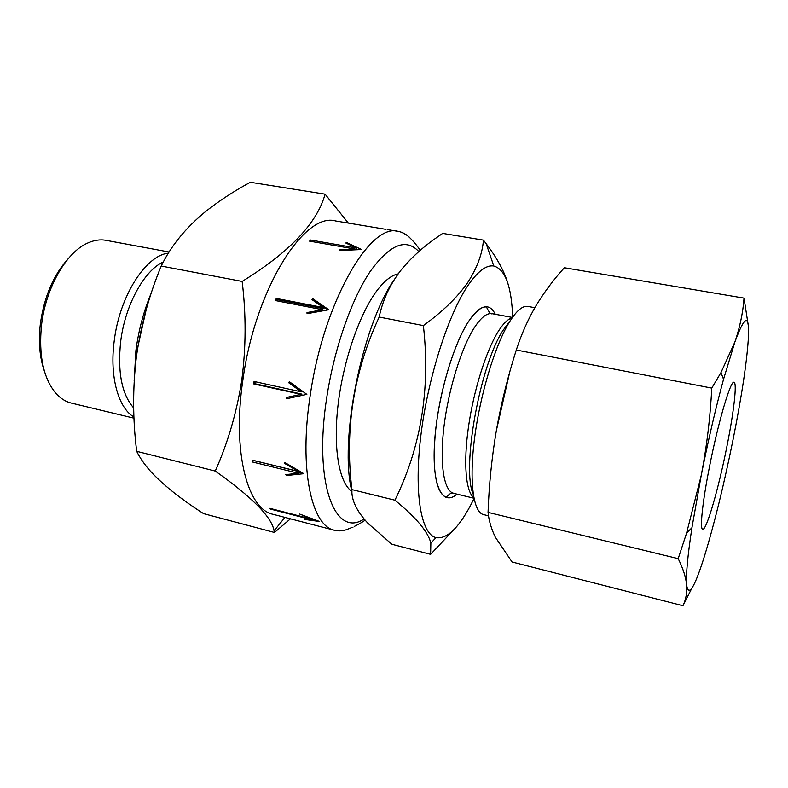<?xml version="1.0" encoding="UTF-8"?>
<svg xmlns="http://www.w3.org/2000/svg" width="788" height="788" viewBox="0 0 788 788"><rect width="100%" height="100%" fill="white"/><g stroke="black" fill="none" stroke-linecap="round" stroke-linejoin="round"><path stroke-width="1.18" d="M726.861 446.668C718.666 488.186 706.442 530.787 702.709 529.26C699.645 529.329 702.482 501.818 709.614 466.122C718.282 421.925 730.703 380.003 733.992 382.308C737.263 382.584 733.776 412.36 726.861 446.668M488.511 515.805L483.546 514.594C473.263 512.397 468.939 481.606 474.603 437.901C480.207 394.276 495.14 345.174 509.314 322.184C516.435 310.767 522.621 305.508 527.871 306.424L534.865 307.694M483.438 240.123L442.669 233.396L436.01 238.025C421.964 247.846 410.075 258.838 400.324 271.003C389.676 285.059 382.623 300.405 379.166 317.042L423.373 325.582C442.521 311.674 457.217 297.47 467.442 282.971C477.045 268.206 482.374 253.923 483.438 240.123L486.186 243.738C497.317 258.365 504.665 271.968 508.221 284.557M512.663 317.111C511.56 286.399 505.275 269.358 493.8 266.009C486.491 264.827 478.05 271.072 468.476 284.744C448.569 313.397 427.864 377.728 420.861 435.587C413.779 493.554 421.147 534.185 435.971 537.623C446.422 539.327 457.749 528.984 469.924 506.585L474.012 498.637M398.137 273.919C391.882 275.14 385.214 280.183 378.161 289.058C360.648 311.142 343.854 358.215 338.318 402.786C332.743 447.397 338.958 482.837 351.931 491.505M44.384 371.099C39.676 357.644 38.326 341.972 40.326 324.085C44.138 296.692 53.485 274.854 68.349 258.572M169.134 252.032L106.016 240.34C100.086 239.247 93.91 240.182 87.468 243.147C66.143 252.465 45.655 288.014 41.508 325.257C38.602 355.25 43.281 377.826 55.564 392.976C60.243 398.304 65.502 401.673 71.363 403.092L133.999 418.182M385.844 229.338L335.609 220.965C304.345 211.667 254.977 289.275 242.842 380.249C232.086 452.539 247.649 509.481 273.141 514.318L334.516 530.285C311.546 526.157 298.75 468.86 310.255 395.143C323.474 302.385 370.153 222.512 398.157 231.386C402.432 232.125 406.303 234.243 409.77 237.72M355.526 249.156L309.566 241.158L310.6 240.025L356.511 248.003L345.794 243.009L346.681 242.596L361.603 249.55L339.805 250.515L339.845 249.855L355.526 249.156L355.565 249.776M322.617 309.733L275.406 300.563L276.263 298.425L323.454 307.556L312.018 299.647L312.856 298.75L328.773 309.753L307.064 313.683L307.005 312.56L322.617 309.733L323.208 310.738M253.884 382.682L254.061 381.461L301.292 391.872L288.704 382.741L289.324 381.688L306.847 394.384L286.802 398.689L286.507 397.457L300.918 394.355L253.706 383.914L253.884 382.682M133.95 417.01C118.318 408.086 109.443 376.605 114.201 341.066C119.471 296.18 145.829 255.253 168.415 253.184M290.457 518.819L274.46 532.461L274.076 530.817C271.811 517.135 252.209 497.228 215.262 471.076C227.919 442.689 236.755 412.39 241.768 380.2C246.053 347.429 246.181 314.51 242.152 281.444C289.482 252.259 317.121 223.162 325.089 194.163L348.335 223.083M325.089 194.163L250.328 182.274C233.553 191.356 218.325 201.364 204.663 212.297C185.249 228.412 170.769 246.329 161.225 266.049C149.139 295.116 140.855 325.405 136.373 356.915C132.62 388.179 132.729 419.659 136.688 451.337C139.801 457.67 144.283 464.191 150.124 470.869C162.86 484.709 180.669 498.962 203.57 513.628L274.46 532.461M748.452 326.675L744.03 298.12C743.015 312.373 739.962 327.01 734.869 342.031L720.951 372.616L711.771 388.11C710.224 417.876 706.698 447.042 701.182 475.617C708.176 440.502 715.632 408.391 723.542 379.274L734.869 342.031C744.719 315.476 749.26 313.437 748.501 335.934C747.191 359.929 742.04 394.522 733.037 439.714C723.896 484.886 714.381 523.675 704.492 556.092C694.533 587.779 688.584 597.422 686.634 585.011C685.826 575.427 687.589 556.348 691.923 527.773L701.182 475.617L686.604 533.033L678.182 558.662L488.048 512.377C489.023 484.945 491.781 457.71 496.332 430.691L509.669 372.31M314.53 520.484L270.57 509.107L269.841 508.329L313.87 519.706L299.686 514.062L319.544 521.489L304.365 519.4L314.53 520.484L314.796 519.745M298.366 473.273L252.396 461.985L252.14 460.094L298.159 471.372L284.458 463.324L284.803 462.507L303.853 473.696L286.33 475.548L285.778 474.612L298.366 473.273L299.45 471.776L253.529 460.527L252.396 461.985M289.954 382.141L302.356 391.666L301.292 391.872M289.708 382.564L288.704 382.741M255.135 381.697L254.839 383.717L301.981 394.148L287.531 397.25L287.787 398.472M287.531 397.25L286.507 397.457M301.981 394.148L300.918 394.355M254.839 383.717L253.706 383.914M298.662 470.682L298.159 471.372M284.98 462.615L284.458 463.324M298.632 472.908L301.863 472.544M287.118 474.474L286.33 475.548M270.767 508.565L270.57 509.107M310.718 241.355L310.6 240.025M356.629 249.737L356.511 248.003M346.74 243.443L346.681 242.596M357.624 249.697L356.59 249.195M339.894 250.515L339.845 249.855M323.454 307.556L324.144 308.748L277.021 299.617L276.263 298.425M327.956 309.901L313.496 299.854L313.053 300.356M313.496 299.854L312.856 298.75M307.625 313.575L307.005 312.56M277.021 299.617L276.558 300.789M242.152 281.444L161.225 266.049M215.262 471.076L136.688 451.337M379.166 317.042C353.615 371.956 344.533 429.48 351.931 489.604C351.221 499.878 356.6 511.146 368.055 523.399L391.853 544.262L430.612 554.338L430.859 543.129C428.209 531.92 416.222 517.617 394.916 500.203C421.048 447.003 430.534 388.789 423.373 325.582M455.454 527.98L430.612 554.338M351.931 489.604L394.916 500.203M394.167 279.779C361.791 325.749 338.771 441.891 351.931 491.436M711.771 388.11L516.288 350C521.37 334.27 527.901 319.583 535.879 305.951C544.084 292.368 553.57 279.622 564.346 267.743L744.03 298.12M496.332 430.691C501.129 403.663 507.787 376.772 516.288 350M678.182 558.662C683.068 568.414 685.875 577.2 686.634 585.011C687.136 592.763 685.915 599.668 682.95 605.726L512.052 561.982L495.347 537.189C491.338 528.965 488.905 520.701 488.048 512.377M682.95 605.726L691.677 588.557M133.674 407.938C121.795 394.374 117.461 372.212 120.682 341.44C125.075 305.104 144.303 270.304 163.352 261.971M510.24 320.706L503.059 330.32C479.912 365.218 461.354 468.83 473.263 494.371M512.417 317.456L492.057 313.673C486.974 312.787 481.123 317.377 474.494 327.434C461.492 347.39 448.402 389.489 443.93 426.948C439.409 464.467 443.989 491.269 453.799 493.377L473.923 498.223M473.805 497.592C465.816 491.722 463.255 463.433 468.466 426.968C473.647 390.543 486.019 351.162 497.967 331.906C503.128 323.632 507.827 318.992 512.042 317.988M457.02 494.155C442.718 506.674 432.011 486.708 434.483 443.851C436.808 401.181 452.578 345.361 468.712 321.238C480.345 304.631 489.21 302.306 495.317 314.284M146.125 309.881L136.925 350.867L135.743 362.027M418.822 251.599C405.958 237.73 389.676 244.457 369.996 271.781C351.438 299.538 334.289 348.404 326.902 396.581C313.102 483.192 335.087 538.667 364.086 518.967M347.705 529.231C343.115 530.994 338.722 531.339 334.516 530.285C335.343 531.171 343.558 530.954 346.858 529.516L352.197 527.389C352.187 527.477 360.254 523.685 365.139 520.188M493.8 266.009L486.186 243.738M492.057 313.673C489.732 315.22 486.57 306.325 486.166 306.936C481.182 306.581 475.361 311.358 468.712 321.258C455.287 341.549 441.694 383.805 436.542 422.703C431.617 461.472 434.395 491.535 445.673 497.13C446.776 497.425 450.549 491.525 453.799 493.377M135.92 350.364C138.668 329.916 143.849 310.639 151.463 292.535M420.299 250.308C414.429 242.064 411.661 239.68 409.593 237.543C407.721 235.139 399.457 230.815 398.157 231.386L387.223 229.564M347.636 222.965L347.242 221.517M284.941 517.381L274.076 530.817M135.9 350.532L134.137 381.077M435.971 537.623L430.859 543.129M691.923 527.773L686.614 533.033M723.542 379.274L720.951 372.616"/></g></svg>
